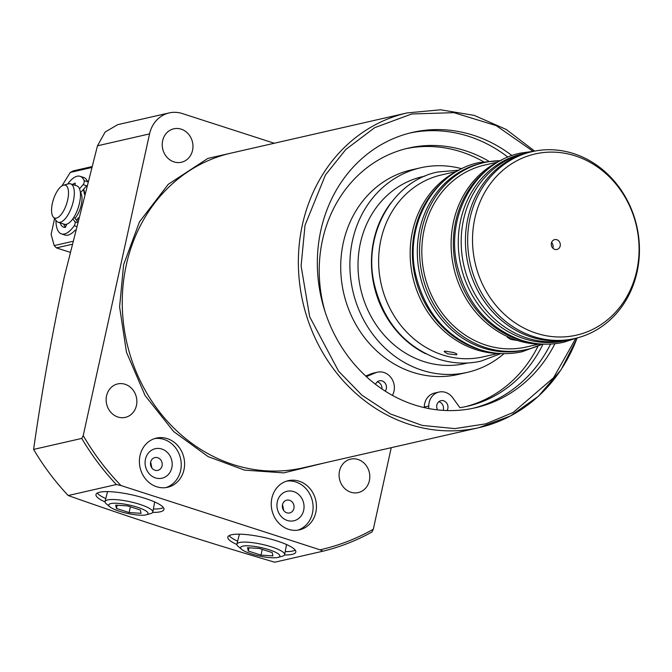 <?xml version="1.0" encoding="UTF-8"?>
<svg xmlns="http://www.w3.org/2000/svg" width="672" height="672" viewBox="0 0 672 672"><rect width="100%" height="100%" fill="white"/><g stroke="black" fill="none" stroke-linecap="round" stroke-linejoin="round"><path stroke-width="1.01" d="M324.173 462.991L283.811 472.878L244.566 470.131L208.194 456.658L173.662 431.567L145.093 395.564L126.445 352.153L119.599 306.919L123.614 264.718L139.49 221.81L168.294 184.271L207.841 158.416L252.328 148.26M181.196 129.167A17.153 15.271 -102.9 0 1 192.965 146.269A17.153 15.271 -102.9 0 1 181.415 162.254A17.153 15.271 -102.9 0 1 173.998 161.902A17.153 15.271 -102.9 0 1 162.221 144.799A17.153 15.271 -102.9 0 1 173.779 128.814A17.153 15.271 -102.9 0 1 181.196 129.167M358.042 459.497A17.153 15.271 -102.9 0 1 369.81 476.591A17.153 15.271 -102.9 0 1 358.26 492.576A17.153 15.271 -102.9 0 1 350.843 492.223A17.153 15.271 -102.9 0 1 339.074 475.121A17.153 15.271 -102.9 0 1 350.624 459.136A17.153 15.271 -102.9 0 1 358.042 459.497M125.101 384.283A17.153 15.271 -102.9 0 1 136.878 401.386A17.153 15.271 -102.9 0 1 125.32 417.371A17.153 15.271 -102.9 0 1 117.902 417.01A17.153 15.271 -102.9 0 1 106.134 399.916A17.153 15.271 -102.9 0 1 117.684 383.93A17.153 15.271 -102.9 0 1 125.101 384.283M140.02 455.599A25.217 22.462 -102.9 0 1 156.383 438.102A25.217 22.462 -102.9 0 1 183.968 469.787A25.217 22.462 -102.9 0 1 167.605 487.284A25.217 22.462 -102.9 0 1 140.02 455.599M165.908 487.595A25.217 22.462 77.1 0 0 180.617 470.56A25.217 22.462 77.1 0 0 154.72 438.564M271.874 498.17A25.217 22.462 -102.9 0 1 288.238 480.682A25.217 22.462 -102.9 0 1 315.823 512.366A25.217 22.462 -102.9 0 1 299.46 529.855A25.217 22.462 -102.9 0 1 271.874 498.17M297.763 530.166A25.217 22.462 77.1 0 0 312.463 513.131A25.217 22.462 77.1 0 0 286.574 481.135M554.929 343.72A141.238 125.773 -102.9 0 1 475.339 407.786A141.238 125.773 -102.9 0 1 320.846 230.353A141.238 125.773 -102.9 0 1 412.482 132.392A141.238 125.773 -102.9 0 1 511.98 155.585M507.923 157.147A141.238 125.773 77.1 0 0 410.138 132.955M274.277 143.245L182.272 113.543A30.265 26.947 77.1 0 0 169.193 112.913A30.265 26.947 77.1 0 0 149.554 133.904L83.219 435.607C93.92 453.97 106.504 470.61 120.968 485.537L116.357 484.537L68.2 495.533C133.274 518.616 202.112 540.842 274.722 562.212L322.888 551.216L320.057 549.814C338.73 545.597 356.479 538.742 373.296 529.267L371.944 532.031C356.378 540.641 340.024 547.033 322.888 551.216A247.162 220.097 77.1 0 0 371.826 532.081M68.2 495.533A247.162 220.097 -102.9 0 1 33.6 449.417L81.749 438.421A247.162 220.097 77.1 0 0 116.357 484.537M169.193 112.913L117.743 124.656L105.185 131.981L97.482 145.79L64.327 276.797C51.878 335.244 41.639 392.784 33.6 449.417M236.855 544.505A34.801 7.417 12.4 0 1 227.833 537.104A34.801 7.417 12.4 0 1 231.496 534.786A34.801 7.417 12.4 0 1 270.539 539.07A34.801 7.417 12.4 0 1 295.814 552.056A34.801 7.417 12.4 0 1 292.152 554.375A34.801 7.417 12.4 0 1 284.525 554.98M285.222 551.611A34.801 7.417 -167.6 0 0 292.891 550.998A34.801 7.417 -167.6 0 0 295.252 550.166M105 501.934A34.801 7.417 12.4 0 1 95.978 494.533A34.801 7.417 12.4 0 1 99.649 492.215A34.801 7.417 12.4 0 1 138.684 496.499A34.801 7.417 12.4 0 1 163.968 509.485A34.801 7.417 12.4 0 1 160.297 511.795A34.801 7.417 12.4 0 1 152.67 512.408M153.367 509.04A34.801 7.417 -167.6 0 0 161.036 508.427A34.801 7.417 -167.6 0 0 163.405 507.595M443.134 410.374A6.308 5.611 77.1 0 0 443.352 409.618A6.308 5.611 77.1 0 0 438.816 401.722M437.556 409.895A6.308 5.611 -102.9 0 1 436.842 405.048A6.308 5.611 -102.9 0 1 440.933 400.672A6.308 5.611 -102.9 0 1 447.829 408.593A6.308 5.611 -102.9 0 1 447.04 410.558M381.948 388.996A6.308 5.611 77.1 0 0 377.286 381.856M375.547 384.367A6.308 5.611 -102.9 0 1 379.403 380.806A6.308 5.611 -102.9 0 1 386.299 388.727A6.308 5.611 -102.9 0 1 385.199 391.129M483.437 161.7A132.409 117.911 77.1 0 0 406.19 148.63M325.324 312.547A132.409 117.911 -102.9 0 1 322.518 239.929A132.409 117.911 -102.9 0 1 408.425 148.092A132.409 117.911 -102.9 0 1 488.494 161.011M465.116 406.753A132.409 117.911 77.1 0 0 537.944 346.332M542.976 344.173A132.409 117.911 -102.9 0 1 467.359 406.266A132.409 117.911 -102.9 0 1 459.908 407.686L452.752 397.774A15.128 13.474 77.1 0 0 438.967 392.07A15.128 13.474 77.1 0 0 428.77 406.022L428.77 408.568M392.44 395.413L392.893 394.439A15.128 13.474 77.1 0 0 393.994 391.213A15.128 13.474 77.1 0 0 377.437 372.196A15.128 13.474 77.1 0 0 375.488 372.826L366.332 376.639M365.702 376.06L371.011 373.842A15.128 13.474 -102.9 0 1 372.96 373.22L377.437 372.196M504 353.632A104.916 93.425 -102.9 0 1 467.258 372.38L458.086 374.472A104.916 93.425 -102.9 0 1 343.316 242.668A104.916 93.425 -102.9 0 1 411.39 169.898L420.563 167.798A104.916 93.425 -102.9 0 1 461.798 168.748M467.258 372.38A104.916 93.425 -102.9 0 1 352.489 240.576A104.916 93.425 -102.9 0 1 420.563 167.798M282.492 504.714A6.56 5.838 -102.9 0 1 286.742 500.161A6.56 5.838 -102.9 0 1 289.582 500.296A6.56 5.838 -102.9 0 1 293.916 508.402A6.56 5.838 -102.9 0 1 289.666 512.946A6.56 5.838 -102.9 0 1 286.826 512.812A6.56 5.838 -102.9 0 1 282.492 504.714M283.702 510.485L282.526 504.563M150.637 462.134A6.56 5.838 -102.9 0 1 154.896 457.59A6.56 5.838 -102.9 0 1 157.727 457.724A6.56 5.838 -102.9 0 1 162.061 465.83A6.56 5.838 -102.9 0 1 157.811 470.375A6.56 5.838 -102.9 0 1 154.98 470.24A6.56 5.838 -102.9 0 1 150.637 462.134M151.847 467.914L150.671 461.992M293.664 491.593A15.128 13.474 -102.9 0 1 303.677 510.292A15.128 13.474 -102.9 0 1 287.314 520.472A15.128 13.474 -102.9 0 1 277.301 501.774A15.128 13.474 -102.9 0 1 293.664 491.593M161.809 449.022A15.128 13.474 -102.9 0 1 171.822 467.72A15.128 13.474 -102.9 0 1 155.459 477.901A15.128 13.474 -102.9 0 1 145.454 459.203A15.128 13.474 -102.9 0 1 161.809 449.022M424.292 407.635L424.301 407.039A15.128 13.474 -102.9 0 1 434.49 393.086L438.967 392.07M97.28 493.055A34.801 7.417 -167.6 0 0 105.781 498.574M229.135 535.626A34.801 7.417 -167.6 0 0 237.636 541.153M472.987 408.299A141.238 125.773 77.1 0 0 550.586 344.072M373.296 529.267L391.238 447.678M83.219 435.607L81.749 438.421M120.968 485.537L320.057 549.814M78.28 217.795A20.177 8.114 107.9 0 1 76.608 220.366M80.556 192.772A15.263 6.132 107.9 0 1 81.295 204.775A15.263 6.132 107.9 0 1 75.079 218.232M63.487 185.203L68.46 183.851A20.177 8.114 107.9 0 1 70.619 183.859A20.177 8.114 107.9 0 1 73.374 201.012A20.177 8.114 107.9 0 1 58.22 222.256A20.177 8.114 107.9 0 1 56.465 220.996L53.222 216.989A17.262 6.938 107.9 0 1 52.366 203.389A17.262 6.938 107.9 0 1 63.487 185.203A17.262 6.938 107.9 0 1 67.687 199.886A17.262 6.938 107.9 0 1 53.222 216.989M70.619 183.859L76.776 185.842A20.177 8.114 107.9 0 1 79.523 203.003A20.177 8.114 107.9 0 1 64.378 224.246L58.22 222.256M83.278 189.664A20.177 8.114 107.9 0 1 84.353 194.233M83.681 189.193A21.185 8.518 107.9 0 1 83.714 189.286A21.185 8.518 107.9 0 1 84.596 193.284M78.086 218.576A21.185 8.518 107.9 0 1 76.776 220.601M83.924 189.857A20.177 8.114 -72.1 0 0 83.614 189.269M91.476 167.58L70.274 172.427L61.916 185.926M54.575 218.669L51.114 234.402L54.188 245.591L72.467 241.416M66.318 225.481A21.185 8.518 107.9 0 1 65.486 224.406M91.728 166.664L73.349 170.864L70.274 172.427M54.188 245.591L56.414 247.876L71.761 244.373M56.414 247.876L69.905 252.235M77.095 222.516L74.953 221.827A2.52 1.016 107.9 0 1 74.214 225.758A30.265 12.172 107.9 0 1 64.445 233.99A30.265 12.172 107.9 0 1 61.496 233.915L65.008 235.049A30.265 12.172 -72.1 0 0 67.964 235.133A30.265 12.172 -72.1 0 0 75.23 230.068M61.496 233.915A30.265 12.172 107.9 0 1 55.944 220.349M67.654 184.069A30.265 12.172 107.9 0 1 77.146 176.232A30.265 12.172 107.9 0 1 80.094 176.316A30.265 12.172 107.9 0 1 84.134 180.642A2.52 1.016 107.9 0 1 83.126 184.64L86.587 185.758M84.134 180.642L87.654 181.776A30.265 12.172 -72.1 0 0 83.614 177.45L80.094 176.316M72.61 184.498A23.201 9.332 107.9 0 1 75.188 183.103L75.146 185.321M77.372 221.432L74.869 218.14M80.388 192.83L86.562 185.867M65.554 227.312A23.201 9.332 107.9 0 1 63.731 224.036M74.953 221.827L72.82 218.854M79.506 188.815L83.126 184.64M66.595 224.23L65.461 227.338A23.201 9.332 107.9 0 1 63.664 227.195A23.201 9.332 107.9 0 1 60.211 222.902M424.939 176.114L422.579 176.652A95.836 85.344 77.1 0 0 358.016 265.986A95.836 85.344 77.1 0 0 423.805 361.544A95.836 85.344 77.1 0 0 465.242 363.527L467.594 362.989M425.628 353.749A95.836 85.344 -102.9 0 1 391.138 202.65M456.322 171.536L441.496 174.922A93.316 83.101 77.1 0 0 378.63 261.904A93.316 83.101 77.1 0 0 442.68 354.95A93.316 83.101 77.1 0 0 483.025 356.882L497.851 353.497M447.602 353.825L444.15 351.574L444.847 351.095L453.424 352.498C456.733 353.581 457.682 354.346 456.271 354.791L447.602 353.825M456.96 354.388L456.271 354.791M458.984 170.209A95.836 85.344 77.1 0 0 410.626 263.39A95.836 85.344 77.1 0 0 475.944 349.642A95.836 85.344 77.1 0 0 500.825 353.531M480.732 349.91A95.836 85.344 -102.9 0 1 478.178 349.138A95.836 85.344 -102.9 0 1 414.767 275.243A95.836 85.344 -102.9 0 1 442.453 182.196M484.117 162.607L481.883 163.12A95.836 85.344 77.1 0 0 417.32 252.445A95.836 85.344 77.1 0 0 483.101 348.012A95.836 85.344 77.1 0 0 524.538 349.994L526.772 349.482A95.836 85.344 -102.9 0 1 485.335 347.5A95.836 85.344 -102.9 0 1 419.555 251.941A95.836 85.344 -102.9 0 1 484.117 162.607A95.836 85.344 -102.9 0 1 500.279 160.7M497.263 162.196L484.68 165.068A93.316 83.101 77.1 0 0 421.814 252.042A93.316 83.101 77.1 0 0 485.864 345.089A93.316 83.101 77.1 0 0 526.21 347.021L538.801 344.148M517.625 340.528L510.703 339.419L507.251 337.168L507.696 336.773M501.824 160.003A95.836 85.344 77.1 0 0 451.475 252.882A95.836 85.344 77.1 0 0 516.886 340.301A95.836 85.344 77.1 0 0 543.858 344.148M529.78 342.451A95.836 85.344 -102.9 0 1 519.128 339.788A95.836 85.344 -102.9 0 1 454.852 261.408A95.836 85.344 -102.9 0 1 489.871 167.639M525.739 153.107L522.833 153.77A95.836 85.344 77.1 0 0 458.262 243.104A95.836 85.344 77.1 0 0 524.051 338.663A95.836 85.344 77.1 0 0 565.488 340.645L568.394 339.982A95.836 85.344 -102.9 0 1 526.957 337.999A95.836 85.344 -102.9 0 1 461.177 242.441A95.836 85.344 -102.9 0 1 525.739 153.107A95.836 85.344 -102.9 0 1 527.873 152.653M532.224 151.628L529.99 152.141A95.836 85.344 77.1 0 0 465.427 241.466A95.836 85.344 77.1 0 0 531.208 337.025A95.836 85.344 77.1 0 0 572.645 339.007L574.879 338.495A95.836 85.344 -102.9 0 1 533.45 336.521A95.836 85.344 -102.9 0 1 470.047 218.098A95.836 85.344 -102.9 0 1 532.224 151.628A95.836 85.344 -102.9 0 1 573.661 153.611A95.836 85.344 -102.9 0 1 637.064 272.026A95.836 85.344 -102.9 0 1 574.879 338.495M636.762 270.698A92.929 82.748 -102.9 0 1 536.298 333.228A92.929 82.748 -102.9 0 1 474.827 218.408A92.929 82.748 -102.9 0 1 575.291 155.879A92.929 82.748 -102.9 0 1 636.762 270.698M552.863 248.203A5.04 4.494 77.1 0 0 551.569 242.533M554.736 249.362A5.04 4.494 77.1 0 0 556.912 249.472A5.04 4.494 77.1 0 0 560.314 244.768A5.04 4.494 77.1 0 0 556.853 239.736A5.04 4.494 77.1 0 0 554.669 239.635A5.04 4.494 77.1 0 0 551.275 244.339A5.04 4.494 77.1 0 0 554.736 249.362M542.161 344.182A95.836 85.344 -102.9 0 1 526.772 349.482M570.511 339.461A95.836 85.344 -102.9 0 1 568.394 339.982M241.718 549.385L238.224 546.454A24.461 5.208 12.4 0 1 236.88 544.11A24.461 5.208 12.4 0 1 239.45 542.514A24.461 5.208 12.4 0 1 266.809 545.504A24.461 5.208 12.4 0 1 284.668 554.61A24.461 5.208 12.4 0 1 282.467 556.181L278.057 557.374A20.093 4.284 12.4 0 1 277.746 557.449A20.093 4.284 12.4 0 1 258.955 555.904A20.093 4.284 12.4 0 1 241.718 549.385A20.093 4.284 12.4 0 1 242.726 546.151A20.093 4.284 12.4 0 1 268.825 549.662A20.093 4.284 12.4 0 1 278.057 557.374M248.296 551.032L260.988 555.122L272.924 555.895L272.177 552.569L259.484 548.478L247.548 547.705L248.296 551.032L249.01 547.798M260.988 555.122L262.256 549.368M109.864 506.814L106.369 503.882A24.461 5.208 12.4 0 1 105.034 501.53A24.461 5.208 12.4 0 1 107.604 499.943A24.461 5.208 12.4 0 1 134.954 502.933A24.461 5.208 12.4 0 1 152.813 512.039A24.461 5.208 12.4 0 1 150.612 513.61L146.21 514.802A20.093 4.284 12.4 0 1 145.891 514.878A20.093 4.284 12.4 0 1 127.1 513.324A20.093 4.284 12.4 0 1 109.864 506.814A20.093 4.284 12.4 0 1 110.88 503.572A20.093 4.284 12.4 0 1 136.97 507.091A20.093 4.284 12.4 0 1 146.21 514.802M116.449 508.452L129.133 512.551L141.07 513.324L140.322 509.998L127.638 505.898L115.693 505.134L116.449 508.452L117.155 505.226M129.133 512.551L130.402 506.797M407.098 112.93L230.992 153.124A161.414 143.732 77.1 0 0 126.269 265.079A161.414 143.732 77.1 0 0 302.837 467.863L478.934 427.661A161.414 143.732 -102.9 0 1 302.375 224.885A161.414 143.732 -102.9 0 1 407.098 112.93L440.614 109.788L474.256 115.391L506.176 129.427L534.66 151.116M575.753 338.453L553.552 377.748L513.181 412.474L485.814 423.839L454.852 428.61L422.226 425.418L390.449 413.969L361.964 395.228L338.596 371.204L309.674 316.747L301.098 265.919L305.029 225.246L325.458 174.938L345.853 149.436L374.732 127.655L411.701 113.988L453.902 112.661L496.23 125.647L533.03 151.292M577.114 337.957A161.414 143.732 -102.9 0 1 478.934 427.661L510.502 415.943L538.373 396.304L561.053 369.802L577.298 337.907M371.011 373.842L375.488 372.826M424.301 407.039L428.77 406.022M149.554 133.904L97.482 145.79M73.576 217.736L75.071 218.224M74.214 225.758L76.138 226.38M74.97 218.148L73.601 217.703M542.212 344.182L522.337 351.683C508.208 354.841 494.088 354.169 479.959 349.667C445.981 337.109 424.486 311.791 415.472 273.714C404.368 224.305 434.314 171.545 479.161 162.548L500.321 160.684M576.677 338.066L563.749 342.233C549.629 345.391 535.5 344.719 521.38 340.217C487.393 327.65 465.898 302.333 456.893 264.264C445.78 214.855 475.734 162.086 520.582 153.098L534.03 151.234M500.968 353.539L480.917 361.141C466.788 364.3 452.668 363.628 438.539 359.125C404.561 346.559 383.065 321.241 374.052 283.172C362.947 233.764 392.893 180.995 437.741 172.007L459.102 170.142M239.4 534.181L236.88 544.11M286.541 544.547L284.668 554.61M107.545 491.61L105.034 501.53M154.686 501.967L152.813 512.039"/></g></svg>
